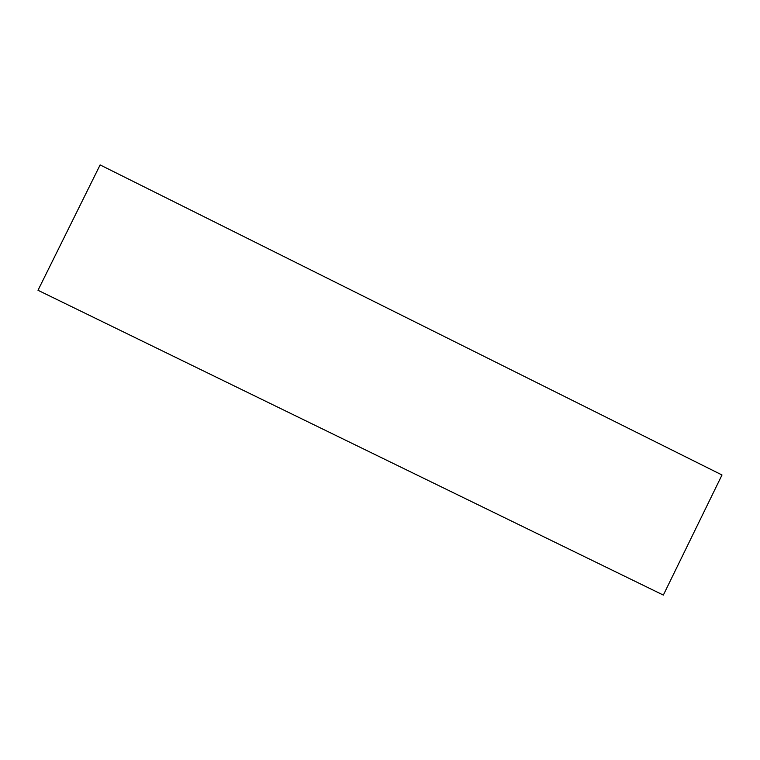 <?xml version="1.0" encoding="UTF-8"?>
<svg xmlns="http://www.w3.org/2000/svg" width="760" height="760" viewBox="0 0 760 760"><rect width="100%" height="100%" fill="white"/><g stroke="black" fill="none" stroke-linecap="round" stroke-linejoin="round"><path stroke-width="1.14" d="M722 474.981L663.337 595.08L722 474.981L100.12 164.92L38 290.282L663.337 595.08L38 290.282L100.12 164.92L722 474.981"/></g></svg>
